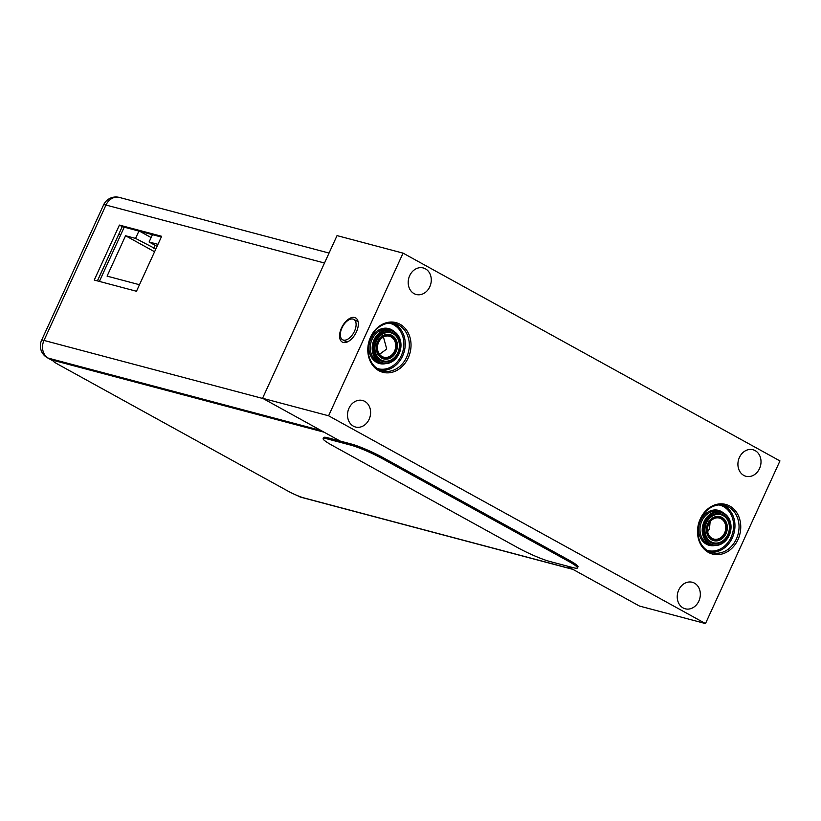 <?xml version="1.0" encoding="UTF-8"?>
<svg xmlns="http://www.w3.org/2000/svg" width="821" height="821" viewBox="0 0 821 821"><rect width="100%" height="100%" fill="white"/><g stroke="black" fill="none" stroke-linecap="round" stroke-linejoin="round"><path stroke-width="1.23" d="M124.228 227.171L99.392 281.418M157.96 244.34L149.094 241.99L152.449 234.662M138.913 231.07L135.547 238.398L125.562 235.75L107.079 276.133L139.478 284.723M149.094 241.99L157.037 246.372M155.836 248.989L135.547 238.398M125.562 235.75L154.574 251.749M155.169 245.346L153.763 248.435M139.714 231.276L151.115 237.567M94.251 280.053L136.481 291.26L161.655 236.294L119.414 225.087L94.251 280.053M161.316 237.012L122.237 226.647L97.401 280.895M119.414 225.087L122.237 226.647M322.345 431.23L55.428 360.409A12.418 1.406 -155.4 0 0 53.242 360.265L53.037 360.706A12.418 1.406 24.6 0 1 55.223 360.86L324.1 432.195M572.627 569.21L303.749 497.875A12.418 1.406 24.6 0 1 287.935 491.081L57.624 364.103A12.418 1.406 24.6 0 1 53.037 360.706M97.432 280.895L118.799 234.231L120.759 234.744M577.481 567.947L577.994 566.829A24.835 2.812 -155.4 0 0 568.82 560.045L383.109 457.666A24.835 2.812 -155.4 0 0 351.501 444.069L328.031 437.839A24.835 2.812 -155.4 0 0 323.659 437.542L323.146 438.66A24.835 2.812 24.6 0 1 327.517 438.968L350.988 445.187A24.835 2.812 24.6 0 1 382.596 458.785L568.306 561.174A24.835 2.812 24.6 0 1 577.481 567.947A24.835 2.812 24.6 0 1 573.109 567.65L549.649 561.431A24.835 2.812 24.6 0 1 518.03 547.833L332.32 445.444A24.835 2.812 24.6 0 1 323.146 438.66M566.726 565.956L639.456 606.052L705.485 623.57L779.95 460.92L403.07 253.135L337.041 235.617L262.566 398.267L328.595 415.785L403.07 253.135M340.202 441.072L262.566 398.267M705.485 623.57L328.595 415.785M678.721 589.991A13.721 11.381 -75.1 0 1 692.308 582.274A13.721 11.381 -75.1 0 1 698.845 601.085A13.721 11.381 -75.1 0 1 685.268 608.802A13.721 11.381 -75.1 0 1 678.721 589.991M739.403 457.461A13.721 11.381 -75.1 0 1 752.98 449.744A13.721 11.381 -75.1 0 1 759.528 468.555A13.721 11.381 -75.1 0 1 745.95 476.272A13.721 11.381 -75.1 0 1 739.403 457.461M369.122 419.305A13.721 11.381 104.9 0 0 362.574 400.494A13.721 11.381 104.9 0 0 348.997 408.211A13.721 11.381 104.9 0 0 355.544 427.023A13.721 11.381 104.9 0 0 369.122 419.305M429.794 286.765A13.721 11.381 104.9 0 0 423.256 267.954A13.721 11.381 104.9 0 0 409.679 275.671A13.721 11.381 104.9 0 0 416.216 294.482A13.721 11.381 104.9 0 0 429.794 286.765M700.303 518.862A25.687 21.305 -75.1 0 1 729.756 506.044A25.687 21.305 -75.1 0 1 737.966 539.623A25.687 21.305 -75.1 0 1 708.513 552.451A25.687 21.305 -75.1 0 1 700.303 518.862M370.579 337.082A25.687 21.305 -75.1 0 1 400.032 324.254A25.687 21.305 -75.1 0 1 408.242 357.843A25.687 21.305 -75.1 0 1 378.789 370.661A25.687 21.305 -75.1 0 1 370.579 337.082M356.396 331.961A13.813 7.553 118.9 0 1 348.217 341.515A13.813 7.553 118.9 0 1 340.366 340.007A13.813 7.553 118.9 0 1 341.485 328A13.813 7.553 118.9 0 1 351.645 317.614A13.813 7.553 118.9 0 1 358.315 323.207A13.813 7.553 118.9 0 1 356.396 331.961M379.528 354.292L386.732 349.028L383.438 337M378.614 342.316A10.868 9.01 104.9 0 0 383.797 357.207A10.868 9.01 104.9 0 0 394.552 351.101A10.868 9.01 104.9 0 0 389.37 336.21A10.868 9.01 104.9 0 0 378.614 342.316M378.522 342.193A11.361 9.421 104.9 0 0 382.155 357.043A11.361 9.421 104.9 0 0 395.178 351.378A11.361 9.421 104.9 0 0 391.545 336.518A11.361 9.421 104.9 0 0 378.522 342.193M374.674 340.068A16.615 13.783 104.9 0 0 379.979 361.794A16.615 13.783 104.9 0 0 399.027 353.492A16.615 13.783 104.9 0 0 393.721 331.776A16.615 13.783 104.9 0 0 374.674 340.068M377.65 341.71A12.551 10.416 104.9 0 0 381.662 358.12A12.551 10.416 104.9 0 0 396.061 351.86A12.551 10.416 104.9 0 0 392.048 335.44A12.551 10.416 104.9 0 0 377.65 341.71M374.037 339.791A17.108 14.193 104.9 0 0 382.196 363.251A17.108 14.193 104.9 0 0 399.129 353.625A17.108 14.193 104.9 0 0 390.97 330.175A17.108 14.193 104.9 0 0 374.037 339.791M700.549 519.19A24.445 20.279 -75.1 0 1 724.738 505.438A24.445 20.279 -75.1 0 1 736.386 538.945A24.445 20.279 -75.1 0 1 712.197 552.697A24.445 20.279 -75.1 0 1 700.549 519.19M370.825 337.4A24.445 20.279 -75.1 0 1 395.014 323.659A24.445 20.279 -75.1 0 1 406.662 357.166A24.445 20.279 -75.1 0 1 382.473 370.907A24.445 20.279 -75.1 0 1 370.825 337.4M729.171 535.497A17.108 14.193 104.9 0 0 721.012 512.037A17.108 14.193 104.9 0 0 704.079 521.663A17.108 14.193 104.9 0 0 712.238 545.113A17.108 14.193 104.9 0 0 729.171 535.497M704.716 521.93A16.615 13.783 104.9 0 0 710.021 543.656A16.615 13.783 104.9 0 0 729.069 535.364A16.615 13.783 104.9 0 0 723.763 513.638A16.615 13.783 104.9 0 0 704.716 521.93M725.99 533.66A12.407 10.293 104.9 0 0 722.028 517.446A12.407 10.293 104.9 0 0 707.794 523.634A12.407 10.293 104.9 0 0 711.756 539.859A12.407 10.293 104.9 0 0 725.99 533.66M708.564 524.055A11.361 9.421 104.9 0 0 712.197 538.915A11.361 9.421 104.9 0 0 725.22 533.24A11.361 9.421 104.9 0 0 721.587 518.39A11.361 9.421 104.9 0 0 708.564 524.055M708.656 524.188A10.868 9.01 104.9 0 0 713.839 539.079A10.868 9.01 104.9 0 0 724.594 532.973A10.868 9.01 104.9 0 0 719.412 518.072A10.868 9.01 104.9 0 0 708.656 524.188M707.661 531.68L709.477 528.96L710.114 521.766M727.817 534.594A14.511 12.038 104.9 0 0 723.178 515.609A14.511 12.038 104.9 0 0 706.532 522.854A14.511 12.038 -75.1 0 0 711.171 541.839A14.511 12.038 -75.1 0 0 727.817 534.594M376.511 340.992A14.511 12.038 104.9 0 0 381.149 359.978A14.511 12.038 104.9 0 0 397.795 352.732A14.511 12.038 -75.1 0 0 393.156 333.747A14.511 12.038 -75.1 0 0 376.511 340.992M341.947 327.918A11.607 6.352 -61.1 0 0 342.603 339.75A11.607 6.352 -61.1 0 0 354.477 331.243A11.607 6.352 -61.1 0 0 353.82 319.41A11.607 6.352 -61.1 0 0 341.947 327.918M329.057 253.063L119.363 197.43A13.536 11.227 104.9 0 0 105.971 205.045L43.985 340.438L263.12 398.575M324.49 263.018L105.971 205.045A13.536 1.529 -155.4 0 0 103.59 204.881L41.594 340.274A13.536 1.529 24.6 0 1 43.985 340.438A13.536 11.227 104.9 0 0 48.306 358.13L53.026 360.737M320.98 430.481L48.306 358.13A13.536 7.399 118.9 0 1 47.372 357.761A13.536 13.536 0 0 1 41.594 340.274M298.341 495.987L300.578 496.849M297.335 495.576L298.351 496.13A13.536 7.399 -61.1 0 0 299.285 496.51A13.536 11.227 104.9 0 0 301.41 497.362L572.986 569.405M568.306 561.174L568.82 560.045M383.109 457.666L382.596 458.785M328.031 437.839L327.517 438.968M350.988 445.187L351.501 444.069M375.649 340.602A15.281 12.674 104.9 0 0 380.534 360.583A15.281 12.674 104.9 0 0 398.052 352.958A15.281 12.674 104.9 0 0 393.167 332.977A15.281 12.674 104.9 0 0 375.649 340.602M390.97 330.175L389.051 329.662A17.108 14.193 104.9 0 0 372.118 339.278A17.108 14.193 104.9 0 0 380.267 362.738L382.196 363.251M394.101 331.51A18.083 14.994 104.9 0 0 370.876 338.755A18.083 14.994 104.9 0 0 371.369 357.156A18.083 14.994 104.9 0 0 385.572 363.641M718.939 504.936A23.47 19.468 -75.1 0 1 731.07 537.334A23.47 19.468 -75.1 0 1 706.912 550.255M723.517 513.022A18.083 14.994 104.9 0 0 700.611 520.535A18.083 14.994 104.9 0 0 700.99 538.75A18.083 14.994 104.9 0 0 714.896 545.503M389.123 323.156A23.45 19.447 -75.1 0 1 401.325 355.534A23.45 19.447 -75.1 0 1 377.116 368.424M722.665 505.028A24.445 20.279 -75.1 0 1 732.301 537.868A24.445 20.279 -75.1 0 1 710.196 552.02M392.941 323.248A24.445 20.279 -75.1 0 1 402.588 356.078A24.445 20.279 -75.1 0 1 380.472 370.24M721.012 512.037L718.775 511.442A17.108 14.193 104.9 0 0 701.842 521.068A17.108 14.193 104.9 0 0 710.001 544.518L712.238 545.113M705.711 522.484A15.25 12.654 104.9 0 0 710.586 542.424A15.25 12.654 104.9 0 0 728.073 534.81A15.25 12.654 104.9 0 0 723.198 514.87A15.25 12.654 104.9 0 0 705.711 522.484M706.05 522.649A14.901 12.356 104.9 0 0 710.812 542.127A14.901 12.356 104.9 0 0 727.899 534.697A14.901 12.356 104.9 0 0 723.137 515.208A14.901 12.356 104.9 0 0 706.05 522.649M397.877 352.835A14.932 12.387 104.9 0 0 393.105 333.316A14.932 12.387 104.9 0 0 375.987 340.766A14.932 12.387 104.9 0 0 380.759 360.286A14.932 12.387 104.9 0 0 397.877 352.835M119.363 197.43A13.536 13.536 0 0 0 103.59 204.881M53.047 360.891L47.372 357.761M298.351 496.13A13.536 13.536 0 0 0 301.41 497.362M346.914 342.121L342.603 339.75M358.13 321.791L353.82 319.41"/></g></svg>
